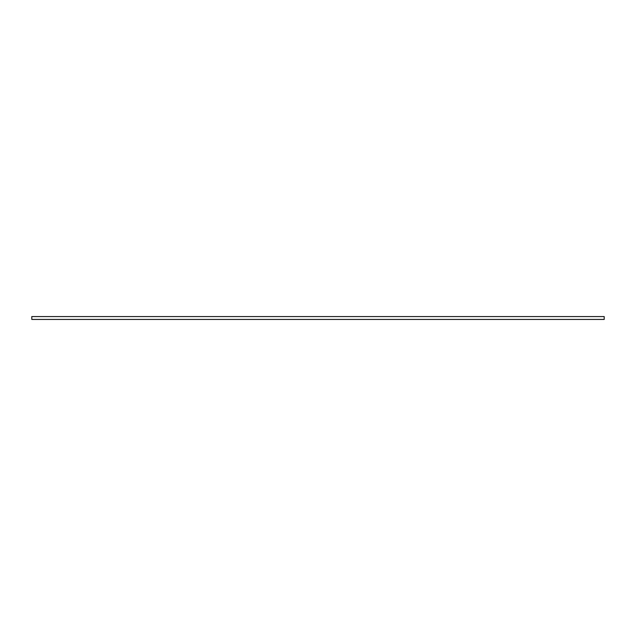 <?xml version="1.0" encoding="UTF-8"?>
<svg xmlns="http://www.w3.org/2000/svg" width="636" height="636" viewBox="0 0 636 636"><rect width="100%" height="100%" fill="white"/><g stroke="black" fill="none" stroke-linecap="round" stroke-linejoin="round"><path stroke-width="0.95" d="M604.2 316.569L31.8 316.569L604.2 316.569L604.2 319.431L31.8 319.431L31.8 316.569L31.8 319.431L604.2 319.431L604.2 316.569"/></g></svg>
